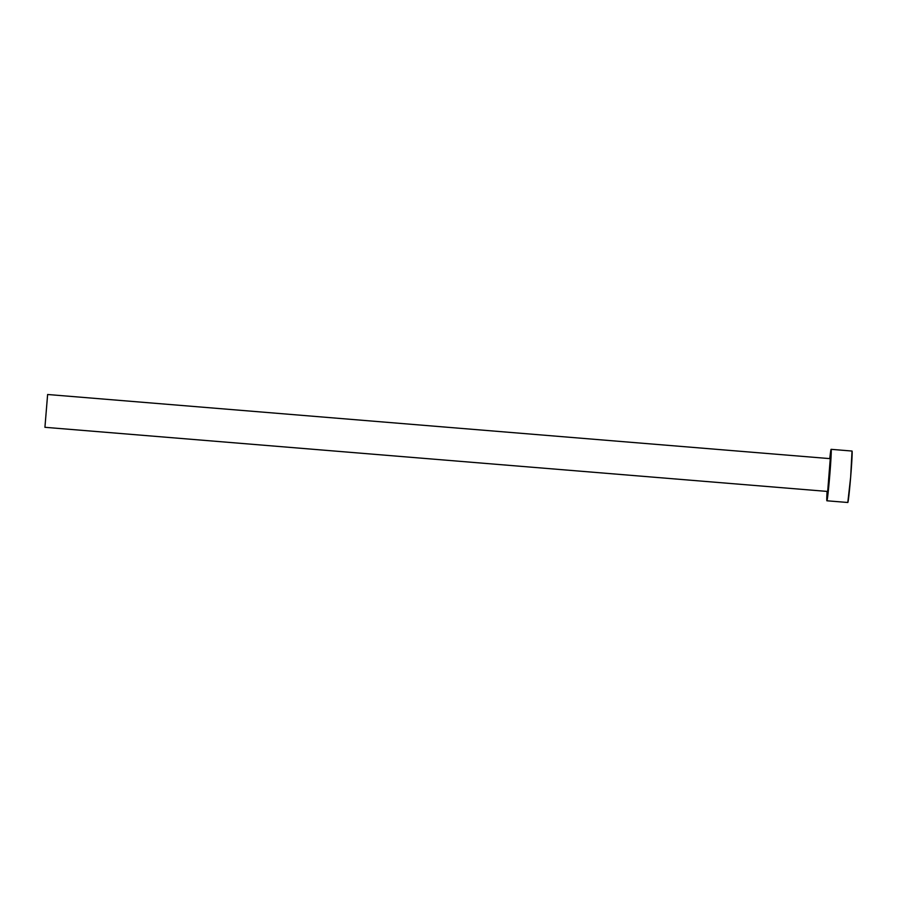 <?xml version="1.0" encoding="UTF-8"?>
<svg xmlns="http://www.w3.org/2000/svg" width="897" height="897" viewBox="0 0 897 897"><rect width="100%" height="100%" fill="white"/><g stroke="black" fill="none" stroke-linecap="round" stroke-linejoin="round"><path stroke-width="1.35" d="M830.241 458.939L827.673 491.455L830.364 458.659L47.631 394.501L830.364 458.659L47.631 394.501L44.928 427.308L47.619 394.501M852.027 451.045A25.811 0.762 -85.3 0 0 852.015 451.045L831.127 449.33A25.811 0.762 94.7 0 1 829.77 475.231A25.811 0.762 94.7 0 1 826.911 500.784A25.811 0.762 94.7 0 1 827.079 491.41L826.899 500.784L847.8 502.488A25.811 0.762 -85.3 0 0 847.8 502.499A25.811 0.762 -85.3 0 0 850.67 476.946A25.811 0.762 -85.3 0 0 852.027 451.045L850.659 477.058L847.8 502.488L826.911 500.784A25.811 0.762 94.7 0 1 826.899 500.784L830.51 465.476L831.239 449.879L829.77 458.602A25.811 0.762 94.7 0 1 831.127 449.33M44.94 427.308L827.673 491.455L44.928 427.308L47.631 394.501L44.928 427.308"/></g></svg>
